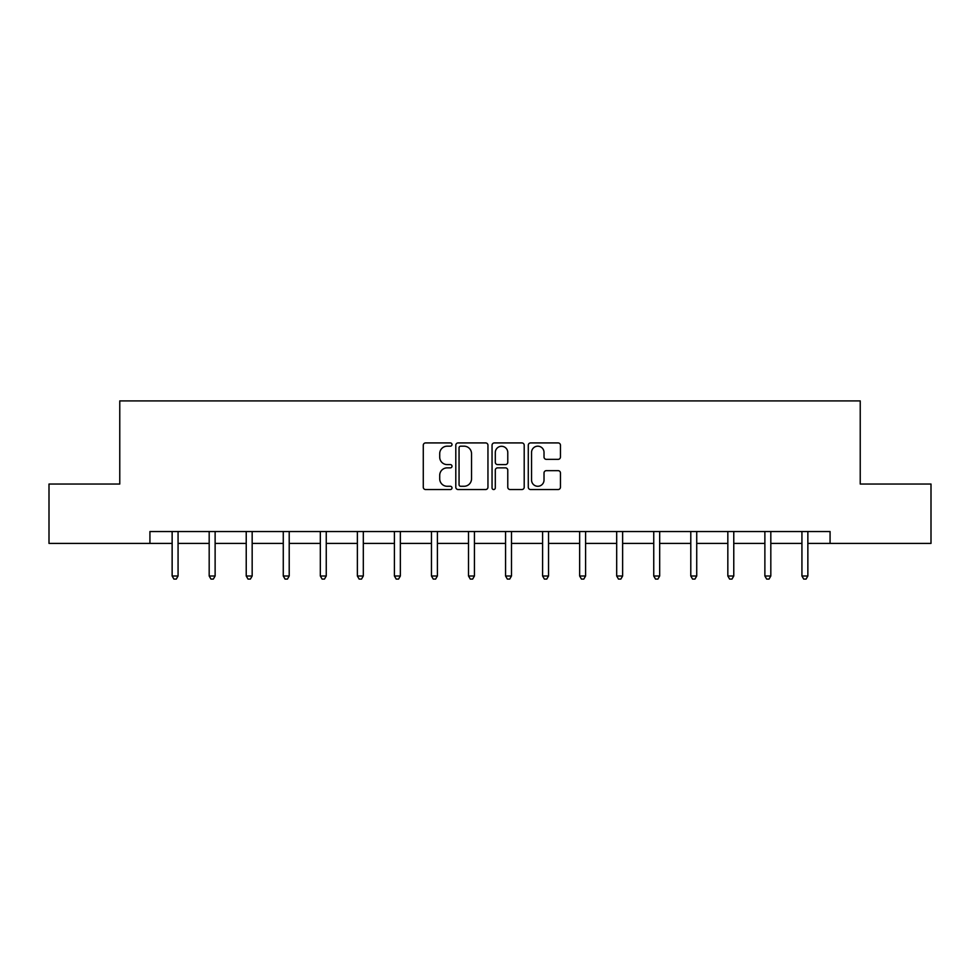 <?xml version="1.0" encoding="UTF-8"?>
<svg xmlns="http://www.w3.org/2000/svg" width="980" height="980" viewBox="0 0 980 980"><rect width="100%" height="100%" fill="white"/><g stroke="black" fill="none" stroke-linecap="round" stroke-linejoin="round"><path stroke-width="1.47" d="M452.001 444.553A1.629 1.629 0 0 0 450.371 442.923L425.602 442.923A2.328 2.328 0 0 0 423.274 445.251L423.274 487.207A2.328 2.328 0 0 0 425.602 489.535L450.371 489.535A1.629 1.629 0 0 0 452.001 487.905A1.629 1.629 0 0 0 450.371 486.276L447.162 486.276A7.46 7.46 0 0 1 439.714 478.816L439.714 475.325A7.46 7.46 0 0 1 447.162 467.864L450.371 467.864A1.629 1.629 0 0 0 452.001 466.223A1.629 1.629 0 0 0 450.371 464.594L447.162 464.594A7.46 7.46 0 0 1 439.714 457.133L439.714 453.642A7.46 7.46 0 0 1 447.162 446.182L450.371 446.182A1.629 1.629 0 0 0 452.001 444.553M558.122 459.351A2.328 2.328 0 0 0 560.45 457.023L560.45 445.251A2.328 2.328 0 0 0 558.122 442.923L530.621 442.923A2.328 2.328 0 0 0 528.281 445.251L528.281 487.207A2.328 2.328 0 0 0 530.621 489.535L558.122 489.535A2.328 2.328 0 0 0 560.45 487.207L560.45 472.985A2.328 2.328 0 0 0 558.122 470.657L546.35 470.657A2.328 2.328 0 0 0 544.023 472.985L544.023 480.041A6.235 6.235 0 0 1 537.787 486.276A6.235 6.235 0 0 1 531.552 480.041L531.552 452.417A6.235 6.235 0 0 1 537.787 446.182A6.235 6.235 0 0 1 544.023 452.417L544.023 457.023A2.328 2.328 0 0 0 546.35 459.351L558.122 459.351M149.928 543.41L49 543.41L49 484.034L119.768 484.034L119.768 400.918L860.232 400.918L860.232 484.034L931 484.034L931 543.41L830.072 543.41L830.072 531.54L149.928 531.54L149.928 543.41L172.137 543.41M487.954 445.251A2.328 2.328 0 0 0 485.627 442.923L458.126 442.923A2.328 2.328 0 0 0 455.798 445.251L455.798 487.207A2.328 2.328 0 0 0 458.126 489.535L485.627 489.535A2.328 2.328 0 0 0 487.954 487.207L487.954 445.251M494.373 442.923L521.875 442.923A2.328 2.328 0 0 1 524.202 445.251L524.202 487.207A2.328 2.328 0 0 1 521.875 489.535L510.102 489.535A2.328 2.328 0 0 1 507.775 487.207L507.775 470.192A2.328 2.328 0 0 0 505.447 467.864L497.632 467.864A2.328 2.328 0 0 0 495.304 470.192L495.304 487.905A1.629 1.629 0 0 1 493.675 489.535A1.629 1.629 0 0 1 492.046 487.905L492.046 445.251A2.328 2.328 0 0 1 494.373 442.923M178.066 543.41L209.181 543.41M215.122 543.41L246.225 543.41M252.166 543.41L283.269 543.41M289.21 543.41L320.325 543.41M326.254 543.41L357.369 543.41M363.31 543.41L394.413 543.41M400.355 543.41L431.457 543.41M437.399 543.41L468.514 543.41M474.443 543.41L505.558 543.41M511.487 543.41L542.601 543.41M548.543 543.41L579.646 543.41M585.587 543.41L616.69 543.41M622.631 543.41L653.746 543.41M659.675 543.41L690.79 543.41M696.731 543.41L727.834 543.41M733.775 543.41L764.878 543.41M770.819 543.41L801.934 543.41M807.863 543.41L830.072 543.41M460.686 446.182A1.629 1.629 0 0 0 459.057 447.811L459.057 484.647A1.629 1.629 0 0 0 460.686 486.276L464.067 486.276A7.46 7.46 0 0 0 471.527 478.816L471.527 453.642A7.46 7.46 0 0 0 464.067 446.182L460.686 446.182M507.775 452.54A6.235 6.235 0 0 0 501.54 446.292A6.235 6.235 0 0 0 495.304 452.54L495.304 462.266A2.328 2.328 0 0 0 497.632 464.594L505.447 464.594A2.328 2.328 0 0 0 507.775 462.266L507.775 452.54M178.385 531.54L178.238 531.883A2.377 2.377 0 0 0 178.066 532.765L178.066 575.995L172.137 575.995L172.137 532.765A2.377 2.377 0 0 0 171.966 531.883L171.819 531.54M178.066 575.995L176.29 579.082L173.913 579.082L172.137 575.995M215.429 531.54L215.294 531.883A2.377 2.377 0 0 0 215.122 532.765L215.122 575.995L209.181 575.995L209.181 532.765A2.377 2.377 0 0 0 209.01 531.883L208.863 531.54M215.122 575.995L213.334 579.082L210.957 579.082L209.181 575.995M252.473 531.54L252.338 531.883A2.377 2.377 0 0 0 252.166 532.765L252.166 575.995L246.225 575.995L246.225 532.765A2.377 2.377 0 0 0 246.054 531.883L245.919 531.54M252.166 575.995L250.378 579.082L248.014 579.082L246.225 575.995M289.529 531.54L289.382 531.883A2.377 2.377 0 0 0 289.21 532.765L289.21 575.995L283.269 575.995L283.269 532.765A2.377 2.377 0 0 0 283.098 531.883L282.963 531.54M289.21 575.995L287.434 579.082L285.058 579.082L283.269 575.995M326.573 531.54L326.426 531.883A2.377 2.377 0 0 0 326.254 532.765L326.254 575.995L320.325 575.995L320.325 532.765A2.377 2.377 0 0 0 320.154 531.883L320.007 531.54M326.254 575.995L324.478 579.082L322.102 579.082L320.325 575.995M363.617 531.54L363.482 531.883A2.377 2.377 0 0 0 363.31 532.765L363.31 575.995L357.369 575.995L357.369 532.765A2.377 2.377 0 0 0 357.198 531.883L357.051 531.54M363.31 575.995L361.522 579.082L359.146 579.082L357.369 575.995M400.661 531.54L400.526 531.883A2.377 2.377 0 0 0 400.355 532.765L400.355 575.995L394.413 575.995L394.413 532.765A2.377 2.377 0 0 0 394.242 531.883L394.107 531.54M400.355 575.995L398.566 579.082L396.19 579.082L394.413 575.995M437.705 531.54L437.57 531.883A2.377 2.377 0 0 0 437.399 532.765L437.399 575.995L431.457 575.995L431.457 532.765A2.377 2.377 0 0 0 431.286 531.883L431.151 531.54M437.399 575.995L435.622 579.082L433.246 579.082L431.457 575.995M474.761 531.54L474.614 531.883A2.377 2.377 0 0 0 474.443 532.765L474.443 575.995L468.514 575.995L468.514 532.765A2.377 2.377 0 0 0 468.342 531.883L468.195 531.54M474.443 575.995L472.666 579.082L470.29 579.082L468.514 575.995M511.805 531.54L511.658 531.883A2.377 2.377 0 0 0 511.487 532.765L511.487 575.995L505.558 575.995L505.558 532.765A2.377 2.377 0 0 0 505.386 531.883L505.239 531.54M511.487 575.995L509.71 579.082L507.334 579.082L505.558 575.995M548.849 531.54L548.714 531.883A2.377 2.377 0 0 0 548.543 532.765L548.543 575.995L542.601 575.995L542.601 532.765A2.377 2.377 0 0 0 542.43 531.883L542.295 531.54M548.543 575.995L546.754 579.082L544.378 579.082L542.601 575.995M585.893 531.54L585.758 531.883A2.377 2.377 0 0 0 585.587 532.765L585.587 575.995L579.646 575.995L579.646 532.765A2.377 2.377 0 0 0 579.474 531.883L579.339 531.54M585.587 575.995L583.811 579.082L581.434 579.082L579.646 575.995M622.949 531.54L622.802 531.883A2.377 2.377 0 0 0 622.631 532.765L622.631 575.995L616.69 575.995L616.69 532.765A2.377 2.377 0 0 0 616.518 531.883L616.383 531.54M622.631 575.995L620.855 579.082L618.478 579.082L616.69 575.995M659.993 531.54L659.846 531.883A2.377 2.377 0 0 0 659.675 532.765L659.675 575.995L653.746 575.995L653.746 532.765A2.377 2.377 0 0 0 653.574 531.883L653.427 531.54M659.675 575.995L657.899 579.082L655.522 579.082L653.746 575.995M697.037 531.54L696.903 531.883A2.377 2.377 0 0 0 696.731 532.765L696.731 575.995L690.79 575.995L690.79 532.765A2.377 2.377 0 0 0 690.618 531.883L690.471 531.54M696.731 575.995L694.942 579.082L692.566 579.082L690.79 575.995M734.081 531.54L733.947 531.883A2.377 2.377 0 0 0 733.775 532.765L733.775 575.995L727.834 575.995L727.834 532.765A2.377 2.377 0 0 0 727.662 531.883L727.528 531.54M733.775 575.995L731.986 579.082L729.622 579.082L727.834 575.995M771.138 531.54L770.99 531.883A2.377 2.377 0 0 0 770.819 532.765L770.819 575.995L764.878 575.995L764.878 532.765A2.377 2.377 0 0 0 764.706 531.883L764.572 531.54M770.819 575.995L769.043 579.082L766.666 579.082L764.878 575.995M808.182 531.54L808.035 531.883A2.377 2.377 0 0 0 807.863 532.765L807.863 575.995L801.934 575.995L801.934 532.765A2.377 2.377 0 0 0 801.763 531.883L801.615 531.54M807.863 575.995L806.087 579.082L803.71 579.082L801.934 575.995"/></g></svg>
